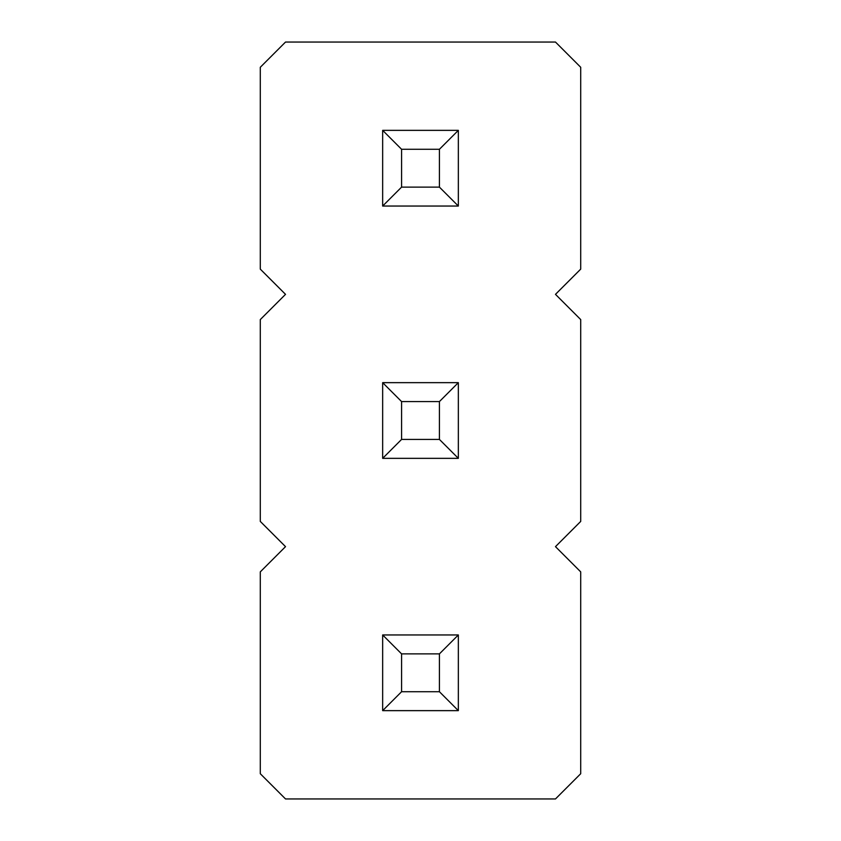 <?xml version="1.0" encoding="UTF-8"?>
<svg xmlns="http://www.w3.org/2000/svg" width="841" height="841" viewBox="0 0 841 841"><rect width="100%" height="100%" fill="white"/><g stroke="black" fill="none" stroke-linecap="round" stroke-linejoin="round"><path stroke-width="1.26" d="M285.52 42.05L260.289 67.28L260.289 269.12L285.52 294.35L260.289 319.58L260.289 521.42L285.52 546.65L260.289 571.88L260.289 773.72L285.52 798.95L555.481 798.95L580.711 773.72L580.711 571.88L555.481 546.65L580.711 521.42L580.711 319.58L555.481 294.35L580.711 269.12L580.711 67.28L555.481 42.05L285.52 42.05M458.345 206.045L458.345 130.355L439.423 149.278L439.423 187.123L458.345 206.045L382.655 206.045L382.655 130.355L458.345 130.355M458.345 382.655L382.655 382.655L382.655 458.345L458.345 458.345L458.345 382.655L439.423 401.577L439.423 439.423L458.345 458.345M382.655 634.955L458.345 634.955L439.423 653.878L401.577 653.878L382.655 634.955L382.655 710.645L458.345 710.645L458.345 634.955M382.655 130.355L401.577 149.278L439.423 149.278M382.655 206.045L401.577 187.123L401.577 149.278M401.577 187.123L439.423 187.123M382.655 458.345L401.577 439.423L439.423 439.423M382.655 382.655L401.577 401.577L439.423 401.577M401.577 439.423L401.577 401.577M382.655 710.645L401.577 691.722L401.577 653.878M458.345 710.645L439.423 691.722L439.423 653.878M401.577 691.722L439.423 691.722"/></g></svg>

